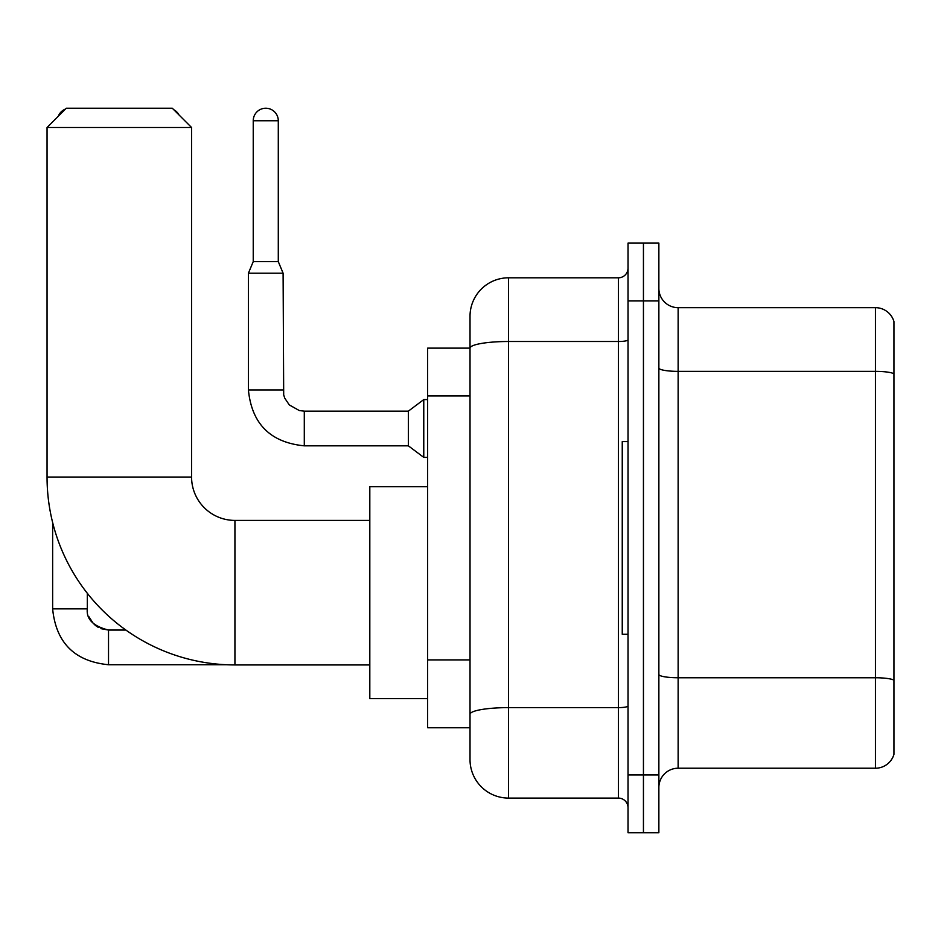 <?xml version="1.0" encoding="UTF-8"?>
<svg xmlns="http://www.w3.org/2000/svg" width="941" height="941" viewBox="0 0 941 941"><rect width="100%" height="100%" fill="white"/><g stroke="black" fill="none" stroke-linecap="round" stroke-linejoin="round"><path stroke-width="1.41" d="M508.552 798.086L618.39 798.086L618.39 341.501L508.552 341.501A38.534 6.693 180 0 0 470.018 348.194L470.018 316.341A38.534 38.534 0 0 1 508.552 277.807L508.552 798.086A38.534 38.534 0 0 1 470.018 759.54L470.018 337.537L470.018 348.135L427.626 348.135L427.626 727.746L470.018 727.746M628.023 774.961L628.023 832.773L643.444 832.773L643.444 774.961L643.444 832.773L658.865 832.773L658.865 774.961L643.444 774.961L643.444 300.932L643.444 774.961L628.023 774.961L628.023 300.932L643.444 300.932L643.444 243.119L643.444 300.932L658.865 300.932L658.865 774.961M658.865 300.932L658.865 243.119L628.023 243.119L628.023 300.932M508.552 277.807L618.39 277.807A9.633 9.633 0 0 0 628.023 268.173M470.018 759.54L470.018 721.006M470.018 316.341L470.018 337.537M628.023 807.719A9.633 9.633 0 0 0 618.39 798.086M658.865 787.488A19.267 19.267 0 0 1 678.132 768.221L875.448 768.221L875.448 307.672L678.132 307.672A19.267 19.267 0 0 1 658.865 288.405A19.267 19.267 0 0 0 678.132 307.672L678.132 768.221M893.95 321.551A19.267 19.267 0 0 0 875.448 307.672A19.267 19.267 0 0 1 893.95 321.551L893.95 754.341A19.267 19.267 0 0 1 875.448 768.221M658.865 368.025A19.267 3.341 0 0 0 678.132 371.366L875.448 371.366A19.267 3.341 180 0 1 893.95 373.777L893.95 323.092M369.813 664.934L234.932 664.934A187.882 187.882 0 0 1 47.05 477.052L47.05 127.506L66.317 108.227L172.297 108.227L191.576 127.506L47.05 127.506M234.932 664.934L234.932 520.408A43.357 43.357 0 0 1 191.576 477.052L191.576 127.506M427.626 486.685L369.813 486.685L369.813 698.657L427.626 698.657M628.023 441.6L622.248 441.6L622.248 634.293L628.023 634.293M65.482 109.062A12.527 12.527 0 0 0 58.295 116.261M52.637 522.537L52.637 608.851L87.325 608.851L87.325 593.289M173.791 109.721A12.527 12.527 0 0 1 178.908 114.837M278.289 261.622L253.235 261.622L253.235 120.754A12.527 12.527 0 0 1 265.762 108.227A12.527 12.527 0 0 1 278.289 120.754L278.289 261.622L283.1 273.184L248.412 273.184L248.412 389.95L283.065 389.95M304.296 411.146L408.359 411.146L408.359 445.834L304.296 445.834L304.296 411.146L299.332 410.558L289.31 404.936L284.782 398.219L283.688 394.914L283.1 273.184M408.359 411.146L423.768 399.584L423.768 457.397L427.626 457.397M470.018 395.914L427.626 395.914M470.018 659.9L427.626 659.9M628.023 705.95A9.633 1.67 0 0 1 618.39 707.62L508.552 707.62A38.534 6.693 180 0 0 470.018 714.313M628.023 339.83A9.633 1.67 0 0 1 618.39 341.501L618.39 277.807M893.95 680.167A19.267 3.341 180 0 0 875.448 677.755L678.132 677.755A19.267 3.341 0 0 1 658.865 674.403M47.05 477.052L191.576 477.052M100.887 628.635L108.521 630.058L108.521 664.734C74.621 661.382 55.989 642.762 52.637 608.851C55.989 642.762 74.621 661.382 108.521 664.734C74.621 661.382 55.989 642.762 52.637 608.851C55.989 642.762 74.621 661.382 108.521 664.734C74.621 661.382 55.989 642.762 52.637 608.851C55.989 642.762 74.621 661.382 108.521 664.734C74.621 661.382 55.989 642.762 52.637 608.851C55.989 642.762 74.621 661.382 108.521 664.734C74.621 661.382 55.989 642.762 52.637 608.851C55.989 642.762 74.621 661.382 108.521 664.734C74.621 661.382 55.989 642.762 52.637 608.851C55.989 642.762 74.621 661.382 108.521 664.734L226.416 664.734M253.235 120.754L278.289 120.754M369.813 520.408L234.932 520.408M125.894 630.058L108.521 630.058C93.218 626.2 86.16 619.131 87.325 608.851C86.16 619.131 93.218 626.2 108.521 630.058C93.218 626.2 86.16 619.131 87.325 608.851C86.16 619.131 93.218 626.2 108.521 630.058C93.218 626.2 86.16 619.131 87.325 608.851L87.337 609.556M88.748 616.496L93.559 623.871M95.1 625.259L98.452 627.506M248.412 389.95C251.765 423.862 270.396 442.482 304.296 445.834C270.396 442.482 251.765 423.862 248.412 389.95C251.765 423.862 270.396 442.482 304.296 445.834C270.396 442.482 251.765 423.862 248.412 389.95C251.765 423.862 270.396 442.482 304.296 445.834C270.396 442.482 251.765 423.862 248.412 389.95C251.765 423.862 270.396 442.482 304.296 445.834C270.396 442.482 251.765 423.862 248.412 389.95C251.765 423.862 270.396 442.482 304.296 445.834C270.396 442.482 251.765 423.862 248.412 389.95C251.765 423.862 270.396 442.482 304.296 445.834C270.396 442.482 251.765 423.862 248.412 389.95C251.765 423.862 270.396 442.482 304.296 445.834C270.396 442.482 251.765 423.862 248.412 389.95C251.765 423.862 270.396 442.482 304.296 445.834C270.396 442.482 251.765 423.862 248.412 389.95C251.765 423.862 270.396 442.482 304.296 445.834M408.359 445.834L423.768 457.397M253.235 261.622L248.412 273.184M423.768 399.584L427.626 399.584"/></g></svg>
